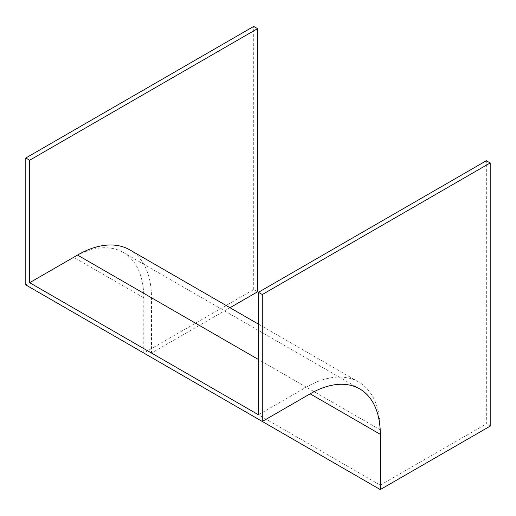 <?xml version="1.0" encoding="UTF-8"?>
<svg xmlns="http://www.w3.org/2000/svg" width="516" height="516" viewBox="0 0 516 516"><rect width="100%" height="100%" fill="white"/><g stroke="black" fill="none" stroke-linecap="round" stroke-linejoin="round"><path stroke-width="0.39" stroke-dasharray="2.58 1.94" d="M257.561 291.811L253.704 289.579L253.704 26.419M258.439 414.78L306.298 387.148A104.625 60.404 -60 0 1 358.614 381.969A104.625 60.404 -60 0 1 380.279 429.867L380.279 485.13L151.498 353.041L230.007 307.717M380.279 485.13L486.343 423.894L486.343 160.728M490.2 426.119L486.343 423.894M25.8 284.922L73.659 257.291A99.169 57.257 -60 0 1 123.247 252.382A99.169 57.257 -60 0 1 143.783 297.777L143.783 353.041L253.704 289.579M129.832 249.886A104.625 60.404 -60 0 1 151.498 297.777L151.498 353.041M143.783 297.777L73.659 257.291M306.298 387.148L258.439 359.517M380.279 429.867L151.498 297.777M359.742 388.922L123.247 252.382M358.614 381.969L258.439 324.132"/><path stroke-width="0.77" d="M230.007 307.717L257.561 291.811L257.561 28.644L253.704 26.419L25.8 157.999L25.8 284.922L262.296 421.462L310.155 393.831A99.169 57.257 -60 0 1 359.742 388.922A99.169 57.257 -60 0 1 380.279 434.317L380.279 489.581L490.2 426.119L490.2 162.959L486.343 160.728L258.439 292.308L258.439 414.78L29.657 282.697L77.516 255.065A104.625 60.404 -60 0 1 129.832 249.886L258.439 324.132M257.561 28.644L29.657 160.224L25.8 157.999M29.657 160.224L29.657 282.697M490.2 162.959L262.296 294.539L262.296 421.462M262.296 294.539L258.439 292.308M380.279 489.581L143.783 353.041M380.279 434.317L310.155 393.831M258.439 359.517L77.516 255.065"/></g></svg>
